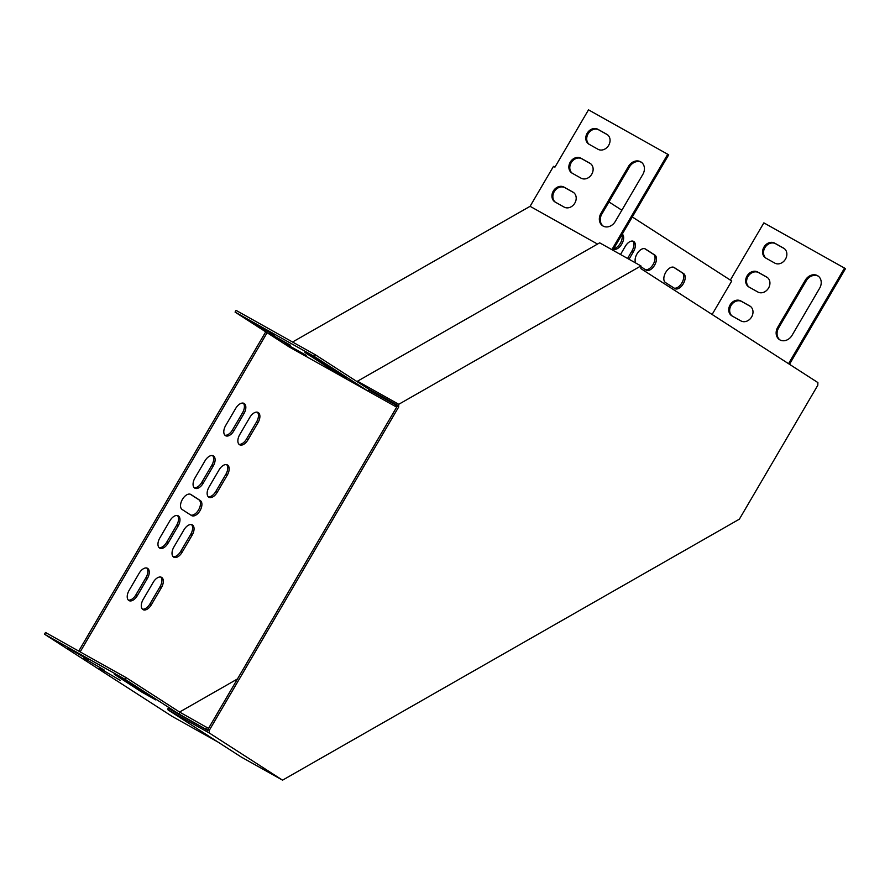 <?xml version="1.0" encoding="UTF-8"?>
<svg xmlns="http://www.w3.org/2000/svg" width="890" height="890" viewBox="0 0 890 890"><rect width="100%" height="100%" fill="white"/><g stroke="black" fill="none" stroke-linecap="round" stroke-linejoin="round"><path stroke-width="1.33" d="M817.888 382.578L640.856 268.602L640.933 265.932L398.753 404.294L398.687 406.964L209.306 730.29L207.871 729.489L207.837 730.512L168.032 708.218L167.988 709.864L241.312 757.078L282.553 780.163L739.368 519.17L817.81 385.248L817.888 382.578M398.687 406.964L397.252 406.151L207.871 729.489M167.988 709.864L209.228 732.948L209.306 730.29M209.228 732.948L282.553 780.163M368.705 389.13L397.274 405.128L397.252 406.151M640.933 265.932L599.682 242.837L357.513 381.198L398.753 404.294M357.513 381.198L357.491 381.91M267.111 332.726L289.384 347.078L368.649 391.455L314.326 356.478L235.071 312.101L267.111 332.726L80.167 651.892M265.721 331.837L78.732 651.091M612.832 250.201L668.702 154.816L588.501 109.837L554.937 167.142L553.502 166.341L530.084 206.313L292.565 342.016M712.111 314.482L731.736 280.984L632.301 216.96M621.854 210.229L608.96 201.93M235.071 312.101L236.072 310.387L315.327 354.765L369.261 389.486L368.694 389.82L395.594 404.872L396.195 404.527M306.015 355.722L285.456 343.662L306.227 355.366M290.196 345.531L269.626 333.472L290.396 345.175M274.365 335.341L253.795 323.281L274.576 334.985M319.199 360.439L304.847 352.407L330.646 369.016L346.388 378.05L319.199 360.439M217.894 741.993L172.048 716.328L44.5 634.203L125.19 679.381L126.202 677.668L45.501 632.49L44.5 634.203M207.848 730.345L178.845 713.936L125.19 679.381M99.713 668.323L120.284 680.372L99.713 668.323M83.883 658.133L104.453 670.181L83.883 658.133M68.063 647.942L88.633 659.991L68.063 647.942M141.51 691.919L114.321 674.308L130.062 683.342L155.861 699.952L141.51 691.919L142.022 691.052M208.505 728.409L179.858 712.223L126.202 677.668M597.524 244.071L530.084 206.313M368.694 389.82L368.649 391.455L395.538 406.519L397.263 405.529M179.58 712.044L237.452 678.97M178.089 526.057A8.689 4.873 119.2 0 0 178.234 515.833A8.689 4.873 119.2 0 0 169.879 520.772L159.855 537.905A8.689 4.873 119.2 0 0 159.71 548.129A8.689 4.873 119.2 0 0 168.054 543.189L178.089 526.057L176.654 525.256A8.689 4.873 119.2 0 0 177.455 515.544M192.162 535.124A8.689 4.873 119.2 0 0 192.296 524.9A8.689 4.873 119.2 0 0 183.952 529.839L173.917 546.961A8.689 4.873 119.2 0 0 173.773 557.184A8.689 4.873 119.2 0 0 182.127 552.245L192.162 535.124L190.727 534.312A8.689 4.873 119.2 0 0 191.517 524.599M213.211 466.104A8.689 4.873 119.2 0 0 213.344 455.88A8.689 4.873 119.2 0 0 205 460.82L194.966 477.952A8.689 4.873 119.2 0 0 194.821 488.176A8.689 4.873 119.2 0 0 203.176 483.237L213.211 466.104L211.776 465.303A8.689 4.873 119.2 0 0 212.565 455.591M227.273 475.16A8.689 4.873 119.2 0 0 227.417 464.936A8.689 4.873 119.2 0 0 219.073 469.876L209.039 487.008A8.689 4.873 119.2 0 0 208.894 497.232A8.689 4.873 119.2 0 0 217.238 492.292L227.273 475.16L225.838 474.359A8.689 4.873 119.2 0 0 226.639 464.647M613.499 249.066A8.689 4.873 119.2 0 0 621.754 244.083A8.689 4.873 119.2 0 0 622.266 234.103M640.911 266.733L646.096 270.07A8.689 4.873 119.2 0 0 646.24 270.16A8.689 4.873 119.2 0 0 654.662 265.087A8.689 4.873 119.2 0 0 654.873 255.085L645.495 249.044A8.689 4.873 119.2 0 0 645.35 248.955A8.689 4.873 119.2 0 0 637.552 253.027A8.689 4.873 119.2 0 0 635.772 263.051M143.19 599.426A8.689 4.873 119.2 0 0 143.045 609.65A8.689 4.873 119.2 0 0 151.4 604.71L161.435 587.578A8.689 4.873 119.2 0 0 161.568 577.354A8.689 4.873 119.2 0 0 153.225 582.294L143.19 599.426M674.82 288.56A8.689 4.873 119.2 0 0 674.965 288.649A8.689 4.873 119.2 0 0 683.386 283.587A8.689 4.873 119.2 0 0 683.598 273.575L674.22 267.534A8.689 4.873 119.2 0 0 674.075 267.445A8.689 4.873 119.2 0 0 665.653 272.518A8.689 4.873 119.2 0 0 665.442 282.531L674.82 288.56M239.766 434.554A8.689 4.873 119.2 0 0 239.621 444.778A8.689 4.873 119.2 0 0 247.965 439.838L258 422.705A8.689 4.873 119.2 0 0 258.144 412.482A8.689 4.873 119.2 0 0 249.801 417.421L239.766 434.554M129.117 590.37A8.689 4.873 119.2 0 0 128.983 600.594A8.689 4.873 119.2 0 0 137.327 595.655L147.362 578.522A8.689 4.873 119.2 0 0 147.506 568.298A8.689 4.873 119.2 0 0 139.151 573.238L129.117 590.37M225.693 425.487A8.689 4.873 119.2 0 0 225.548 435.711A8.689 4.873 119.2 0 0 233.903 430.771L243.938 413.65A8.689 4.873 119.2 0 0 244.071 403.426A8.689 4.873 119.2 0 0 235.728 408.365L225.693 425.487M629.019 259.257L633.48 251.625A8.689 4.873 119.2 0 0 633.624 241.413A8.689 4.873 119.2 0 0 625.281 246.352L620.508 254.495M191.517 515.544A8.689 4.873 119.2 0 0 191.662 515.622A8.689 4.873 119.2 0 0 200.083 510.56A8.689 4.873 119.2 0 0 200.294 500.547L190.916 494.506A8.689 4.873 119.2 0 0 190.772 494.428A8.689 4.873 119.2 0 0 182.35 499.49A8.689 4.873 119.2 0 0 182.138 509.503L191.517 515.544M395.594 404.872L395.538 406.519M789.486 364.288L845.5 268.647L763.865 222.867L730.345 280.094M159.054 547.617A8.689 4.873 119.2 0 0 166.619 542.388L176.654 525.256M173.116 556.684A8.689 4.873 119.2 0 0 180.692 551.444L190.727 534.312M194.165 487.664A8.689 4.873 119.2 0 0 201.741 482.436L211.776 465.303M208.238 496.72A8.689 4.873 119.2 0 0 215.803 491.491L225.838 474.359M613.788 248.566A8.689 4.873 119.2 0 0 620.319 243.282A8.689 4.873 119.2 0 0 621.865 234.771M645.339 269.581A8.689 4.873 119.2 0 0 653.471 263.841A8.689 4.873 119.2 0 0 653.438 254.284L644.816 248.733M142.389 609.138A8.689 4.873 119.2 0 0 149.965 603.91L160 586.777A8.689 4.873 119.2 0 0 160.79 577.065M674.064 288.082A8.689 4.873 119.2 0 0 682.196 282.33A8.689 4.873 119.2 0 0 682.163 272.774L673.541 267.223M238.965 444.266A8.689 4.873 119.2 0 0 246.53 439.026L256.565 421.905A8.689 4.873 119.2 0 0 257.366 412.181M128.327 600.082A8.689 4.873 119.2 0 0 135.892 594.854L145.927 577.721A8.689 4.873 119.2 0 0 146.728 568.009M224.892 435.199A8.689 4.873 119.2 0 0 232.468 429.97L242.503 412.838A8.689 4.873 119.2 0 0 243.293 403.126M627.584 258.456L632.045 250.824A8.689 4.873 119.2 0 0 632.846 241.112M190.76 515.054A8.689 4.873 119.2 0 0 198.904 509.303A8.689 4.873 119.2 0 0 198.859 499.746L190.238 494.195M314.326 356.478L315.327 354.765M667.767 154.215L611.864 249.656M641.512 162.336A9.935 8.21 -57.2 0 0 629.441 166.953L601.851 214.067A9.935 8.21 -57.2 0 0 603.186 226.105M573.694 192.607L564.905 187.69A8.689 7.187 -57.2 0 0 554.526 191.205A8.689 7.187 -57.2 0 0 555.371 202.186M607.547 134.791L598.77 129.873A8.689 7.187 -57.2 0 0 588.39 133.389A8.689 7.187 -57.2 0 0 589.236 144.369M590.626 163.704L581.837 158.787A8.689 7.187 -57.2 0 0 571.458 162.303A8.689 7.187 -57.2 0 0 572.303 173.272M642.847 174.384A9.935 8.21 -57.2 0 0 641.056 162.024A9.935 8.21 -57.2 0 0 628.507 166.352L600.917 213.455A9.935 8.21 -57.2 0 0 602.708 225.826A9.935 8.21 -57.2 0 0 615.257 221.499L642.847 174.384M564.16 207.103A8.689 7.187 -57.2 0 0 574.706 203.309A8.689 7.187 -57.2 0 0 573.249 192.296A8.689 7.187 -57.2 0 0 572.938 192.107L563.971 187.089A8.689 7.187 -57.2 0 0 553.424 190.883A8.689 7.187 -57.2 0 0 554.882 201.885A8.689 7.187 -57.2 0 0 555.193 202.075L564.16 207.103M598.024 149.286A8.689 7.187 -57.2 0 0 608.571 145.493A8.689 7.187 -57.2 0 0 607.114 134.479A8.689 7.187 -57.2 0 0 606.802 134.29L597.835 129.273A8.689 7.187 -57.2 0 0 587.278 133.066A8.689 7.187 -57.2 0 0 588.735 144.069A8.689 7.187 -57.2 0 0 589.058 144.258L598.024 149.286M581.092 178.189A8.689 7.187 -57.2 0 0 591.639 174.395A8.689 7.187 -57.2 0 0 590.181 163.393A8.689 7.187 -57.2 0 0 589.87 163.204L580.903 158.186A8.689 7.187 -57.2 0 0 570.345 161.969A8.689 7.187 -57.2 0 0 571.814 172.983A8.689 7.187 -57.2 0 0 572.125 173.172L581.092 178.189M205.746 728.988L206.747 727.275M844.566 268.046L788.54 363.687M818.31 276.178A9.935 8.21 -57.2 0 0 806.24 280.795L778.65 327.898A9.935 8.21 -57.2 0 0 779.985 339.947M750.493 306.449L741.704 301.532A8.689 7.187 -57.2 0 0 731.335 305.048A8.689 7.187 -57.2 0 0 732.181 316.017M784.357 248.633L775.568 243.715A8.689 7.187 -57.2 0 0 765.189 247.231A8.689 7.187 -57.2 0 0 766.034 258.2M767.425 277.535L758.636 272.618A8.689 7.187 -57.2 0 0 748.256 276.134A8.689 7.187 -57.2 0 0 749.102 287.114M819.645 288.215A9.935 8.21 -57.2 0 0 817.854 275.856A9.935 8.21 -57.2 0 0 805.305 280.183L777.715 327.298A9.935 8.21 -57.2 0 0 779.506 339.657A9.935 8.21 -57.2 0 0 792.056 335.33L819.645 288.215M740.958 320.934A8.689 7.187 -57.2 0 0 751.505 317.14A8.689 7.187 -57.2 0 0 750.048 306.138A8.689 7.187 -57.2 0 0 749.736 305.949L740.769 300.92A8.689 7.187 -57.2 0 0 730.223 304.714A8.689 7.187 -57.2 0 0 731.68 315.728A8.689 7.187 -57.2 0 0 731.992 315.917L740.958 320.934M774.823 263.117A8.689 7.187 -57.2 0 0 785.369 259.324A8.689 7.187 -57.2 0 0 783.912 248.321A8.689 7.187 -57.2 0 0 783.601 248.132L774.634 243.115A8.689 7.187 -57.2 0 0 764.076 246.897A8.689 7.187 -57.2 0 0 765.545 257.911A8.689 7.187 -57.2 0 0 765.856 258.1L774.823 263.117M757.891 292.031A8.689 7.187 -57.2 0 0 768.437 288.238A8.689 7.187 -57.2 0 0 766.98 277.224A8.689 7.187 -57.2 0 0 766.668 277.035L757.702 272.017A8.689 7.187 -57.2 0 0 747.144 275.811A8.689 7.187 -57.2 0 0 748.612 286.814A8.689 7.187 -57.2 0 0 748.924 287.003L757.891 292.031M178.845 713.936L179.858 712.223M198.859 499.746L200.294 500.547M632.045 250.824L633.48 251.625M232.468 429.97L233.903 430.771M242.503 412.838L243.938 413.65M135.892 594.854L137.327 595.655M145.927 577.721L147.362 578.522M246.53 439.026L247.965 439.838M256.565 421.905L258 422.705M682.163 272.774L683.598 273.575M149.965 603.91L151.4 604.71M160 586.777L161.435 587.578M653.438 254.284L654.873 255.085M215.803 491.491L217.238 492.292M201.741 482.436L203.176 483.237M180.692 551.444L182.127 552.245M166.619 542.388L168.054 543.189M767.28 277.435L766.668 277.035M758.636 272.618L757.702 272.017M590.482 163.593L589.87 163.204M581.837 158.787L580.903 158.186M784.212 248.521L783.601 248.132M775.568 243.715L774.634 243.115M607.414 134.69L606.802 134.29M598.77 129.873L597.835 129.273M750.348 306.338L749.736 305.949M741.704 301.532L740.769 300.92M573.549 192.507L572.938 192.107M564.905 187.69L563.971 187.089M806.24 280.795L805.305 280.183M778.65 327.898L777.715 327.298M629.441 166.953L628.507 166.352M601.851 214.067L600.917 213.455M330.646 369.016L331.158 368.137"/></g></svg>

